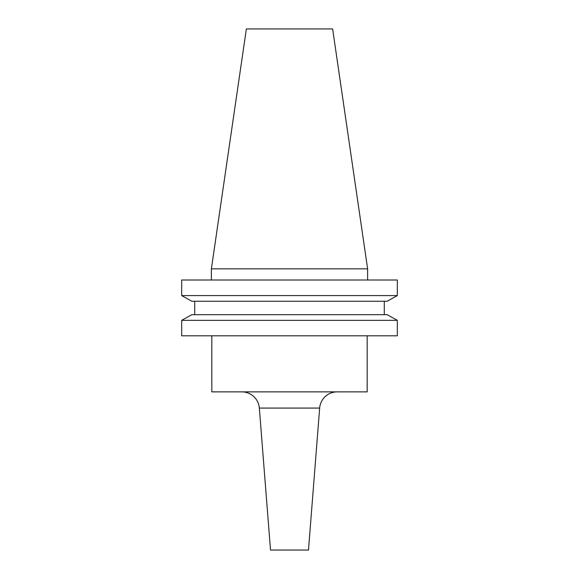 <?xml version="1.0" encoding="UTF-8"?>
<svg xmlns="http://www.w3.org/2000/svg" width="579" height="579" viewBox="0 0 579 579"><rect width="100%" height="100%" fill="white"/><g stroke="black" fill="none" stroke-linecap="round" stroke-linejoin="round"><path stroke-width="0.87" d="M211.82 335.806L211.82 391.874L367.18 391.874L367.18 335.806M241.827 391.874A17.573 17.573 0 0 1 259.341 408.072L270.516 550.05L308.484 550.05L319.659 408.072L259.341 408.072M337.173 391.874A17.573 17.573 0 0 0 319.659 408.072M211.378 268.844L367.622 268.844L332.636 28.95L246.364 28.95L211.378 268.844L211.378 280.004M367.622 268.844L367.622 280.004M387.141 301.246L397.324 295.594L181.676 295.594L191.859 301.246L181.676 295.594L181.676 280.004L397.324 280.004L397.324 295.594L387.141 301.246L191.859 301.246M191.859 314.687L181.676 320.346L191.859 314.687L387.141 314.687L397.324 320.346L181.676 320.346L181.676 335.806L397.324 335.806L397.324 320.346L387.141 314.687M194.718 314.687L194.718 301.246M384.282 314.687L384.282 301.246"/></g></svg>
